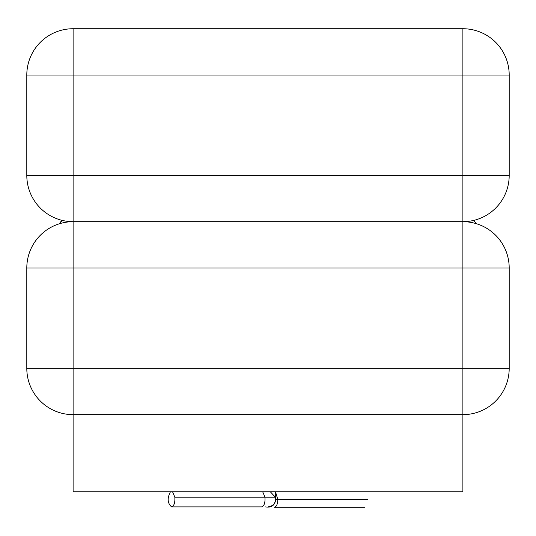 <?xml version="1.0" encoding="UTF-8"?>
<svg xmlns="http://www.w3.org/2000/svg" width="536" height="536" viewBox="0 0 536 536"><rect width="100%" height="100%" fill="white"/><g stroke="black" fill="none" stroke-linecap="round" stroke-linejoin="round"><path stroke-width="0.8" d="M509.2 368.339L462.89 368.339L462.89 414.65L73.11 414.65L73.11 491.834L462.89 491.834L462.89 414.65A46.31 46.31 0 0 0 509.2 368.339L509.2 268A46.31 46.31 0 0 0 462.89 221.69A46.31 46.31 0 0 0 509.2 175.379L26.8 175.379L26.8 75.04L73.11 75.04L73.11 28.73A46.31 46.31 0 0 0 26.8 75.04M509.2 175.379L509.2 75.04A46.31 46.31 0 0 0 462.89 28.73L462.89 221.69L73.11 221.69A46.31 46.31 0 0 0 26.8 268L73.11 268L73.11 75.04L509.2 75.04A46.31 46.31 0 0 0 462.89 28.73L73.11 28.73M73.11 221.69A46.31 46.31 0 0 1 26.8 175.379A46.31 46.31 0 0 0 73.11 221.69L462.89 221.69L462.89 268L509.2 268A46.31 46.31 0 0 0 462.89 221.69M265.622 506.902C271.377 507.847 274.734 505.468 275.692 499.773L275.692 499.773C274.734 505.468 271.377 507.847 265.622 506.902M275.343 497.167C276.06 502.775 273.628 506.024 268.04 506.902C273.628 506.024 276.06 502.775 275.343 497.167L275.343 491.834L275.343 497.167L270.365 491.834L275.343 497.167L264.965 497.167C265.293 502.775 264.194 506.024 261.669 506.902L171.54 506.902L261.669 506.902C264.194 506.024 265.293 502.775 264.965 497.167L275.343 497.167M174.837 497.167C175.158 502.768 174.059 505.997 171.554 506.862C167.46 503.23 167.085 498.219 170.428 491.834C167.085 498.219 167.46 503.23 171.554 506.862C174.059 505.997 175.158 502.768 174.837 497.167L264.965 497.167L262.72 491.834L264.965 497.167L174.837 497.167L172.579 491.834L174.837 497.167M73.11 414.65A46.31 46.31 0 0 1 26.8 368.339A46.31 46.31 0 0 0 73.11 414.65L73.11 268L462.89 268L462.89 368.339L26.8 368.339L26.8 268M277.822 499.552L275.692 492.423L277.822 499.552L275.692 499.552L277.822 499.552C277.641 504.162 276.516 506.734 274.439 507.27C276.516 506.734 277.641 504.162 277.822 499.552L367.951 499.552L277.822 499.552M476.022 223.586L473.918 220.356L476.022 223.586M62.082 220.356L59.978 223.586L62.082 220.356M61.714 220.263L59.489 223.74L61.714 220.263M274.439 507.27L364.567 507.27L274.439 507.27M275.584 491.834L275.584 499.157L275.584 491.834M275.692 491.834L275.692 499.773L275.692 491.834"/></g></svg>
